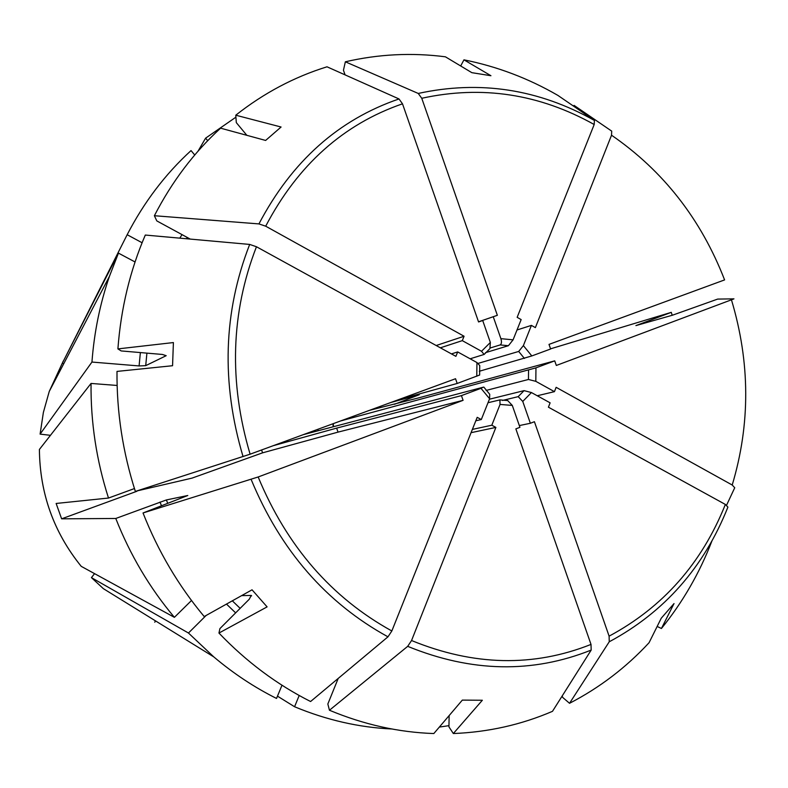 <?xml version="1.0" encoding="UTF-8"?>
<svg xmlns="http://www.w3.org/2000/svg" width="788" height="788" viewBox="0 0 788 788"><rect width="100%" height="100%" fill="white"/><g stroke="black" fill="none" stroke-linecap="round" stroke-linejoin="round"><path stroke-width="1.18" d="M478.227 363.357L518.701 351.448L523.38 345.607L531.408 325.385L517.007 329.985M523.38 345.607L531.811 355.94L550.605 349.005L549 344.395L724.596 279.907C700.985 219.113 663.289 170.878 611.527 135.211L535.377 327.631L531.408 325.385M531.811 355.94L479.321 371.256M390.848 402.491L419.236 394.749L394.453 404.293M340.495 420.989L535.958 367.848L554.722 360.855L418.595 397.891L369.424 410.361M535.958 367.848L535.82 381.343L554.447 391.656L556.131 387.322L732.21 485.014L734.731 487.742L726.575 505.197M550.546 348.828L671.287 312.353L635.906 325.602L672.489 315.2L717.671 299.085L733.963 298.859L556.328 365.465L554.722 360.855M318.194 430.74L317.879 429.293M535.82 381.343L528.452 379.471L486.107 390.434M489.397 399.221L524.059 390.641L531.427 392.552L550.113 402.835L548.418 407.189L725.364 504.438C701.822 563.312 663.072 607.213 609.104 636.152L534.412 421.708L530.363 423.274L519.322 425.579M531.427 392.552L522.759 401.437L530.363 423.274M522.759 401.437L518.179 396.65L502.488 400.452M507.738 400.609L512.298 405.416L519.932 427.313L515.854 428.889L591.01 644.417C533.496 667.249 473.677 665.949 411.553 640.526L495.888 427.411L471.066 432.681M512.298 405.416L500.055 404.441L491.81 425.215L495.888 427.411M500.055 404.441L499.878 399.91L488.008 402.727M136.836 490.954L191.996 478.129L262.581 452.834L261.577 449.978M489.712 394.325L489.594 398.738L481.301 419.541L475.824 420.782M489.594 398.738L480.985 388.326L461.433 395.615L463.088 400.334L338.042 432.119L262.581 452.834M481.301 419.541L477.193 417.335L391.843 630.971L387.972 636.822L310.59 701.517C276.952 684.565 246.408 661.743 218.956 633.06L267.102 606.878L252.042 589.808L204.2 616.541C178.492 585.789 158.102 551.265 143.032 512.968L258.159 476.976L463.088 400.334M480.985 388.326L483.211 387.213L303.094 434.72M479.587 375.049L457.188 383.461L398.167 399.802M476.76 376.24L476.957 362.549L457.69 351.931L455.888 356.343L256.455 246.743L249.678 244.428L145.297 235.051C130.03 270.599 120.899 308.541 117.904 348.897L173.399 342.563L172.562 365.721L116.998 371.414C116.663 412.154 122.78 452.164 135.359 491.426L250.101 454.193L455.533 378.733L457.188 383.461M476.957 362.549L479.705 365.514M470.141 358.796L484.118 354.442L481.507 351.281L462.29 340.633L440.384 347.813M481.507 351.281L490.353 342.465L482.699 320.499L478.572 321.957L402.501 103.819L399.004 98.953L327 66.803C294.219 76.958 263.803 93.092 235.77 115.206L281.08 127.016L265.625 140.441L220.591 128.168C193.937 152.567 171.873 181.752 154.379 215.725L258.927 223.91L265.694 226.195L464.073 336.249L462.29 340.633M490.353 342.465L489.919 348.611L484.127 354.452M464.073 336.249L436.207 345.518M345.065 74.87L343.45 70.26L345.351 61.799L418.241 93.447L421.757 98.273L497.356 315.308L478.523 321.829M497.356 315.308L478.513 321.799M50.452 435.321L40.099 434.119L43.37 412.439L49.24 391.469L43.379 412.429L40.109 434.099L91.95 362.056C94.176 332.309 99.997 303.754 109.414 276.401L118.456 253.125L135.053 261.971M63.69 363.829L62.36 363.16L118.456 253.125M62.36 363.16L127.163 234.716C144.037 202.132 165.322 174.089 191.041 150.587L194.744 155M190.243 239.089L156.802 220.906L154.379 215.725M127.163 234.716L142.096 242.753M197.995 151.237L205.599 138.166L235.907 117.176M493.258 316.756L500.892 338.663L513.077 339.835L521.154 319.593L517.155 317.328L594.191 124.514L594.418 120.446L557.904 95.407C528.364 78.327 497.051 66.468 463.955 59.839L490.934 75.727L471.845 72.673L445.417 56.815C411.937 52.461 378.575 54.126 345.351 61.799M91.95 362.056L139.082 365.937L145.711 365.652L166.199 355.684L162.387 354.452L121.185 350.936L117.904 348.897M246.851 135.329L236.311 122.623L235.77 115.206M205.599 138.166L207.707 140.697M573.467 106.075L574.088 105.405L611.705 131.123L611.527 135.211M671.287 312.353L672.203 315.279M460.694 65.985L463.955 59.839M711.889 541.07C699.537 573.083 682.723 602.229 661.428 628.489L674.026 603.569L661.26 618.206L649.066 642.712C626.086 667.544 599.579 687.737 569.537 703.3L609.242 641.787L609.104 636.152M657.162 626.45L661.428 628.489M448.963 725.659L439.34 727.078M591.01 644.417L591.187 650.07L552.486 711.328C521.292 724.743 488.245 732.15 453.336 733.539L482.345 700.256L462.329 700.108L433.824 733.549C398.561 732.347 363.77 724.576 329.453 710.244L407.682 646.347L411.553 640.526M449.13 715.602L448.943 726.871L453.336 733.539M391.863 728.989C358.924 727.442 326.498 720.025 294.574 706.747L299.194 695.489M277.484 696.149L294.574 706.747M281.996 685.225L276.529 698.444C254.337 687.333 233.425 673.484 213.784 656.896L188.46 633.02L206.131 615.467M94.55 573.634L91.438 577.634L188.46 633.02M609.242 641.787C664.392 612.178 703.95 567.281 727.905 507.117L725.364 504.438M562.189 695.981L562.691 697.429L569.537 703.3M251.628 595.836L251.244 595.442L249.244 599.254L219.911 628.607L218.956 633.06M251.244 595.442L241.64 595.62M81.213 566.336C53.761 532.373 39.824 493.416 39.4 449.456C39.843 493.406 53.781 532.383 81.233 566.345L174.394 617.339C149.72 587.986 130.187 555.028 115.777 518.474L166.376 499.947L187.79 495.504L143.032 512.968M136.945 491.249L61.631 518.829L115.777 518.474M61.631 518.829L56.135 503.463L108.498 498.046C96.471 460.566 90.659 422.368 91.044 383.441L117.117 385.46M39.41 449.436L91.044 383.441M338.2 678.438L327.838 704.009L329.453 710.244M108.498 498.046L134.443 488.56M174.394 617.339L191.504 600.495M500.892 338.663C501.828 341.943 501.582 344.031 500.153 344.927L490.52 347.892M513.077 339.835L508.408 345.705L485.477 352.679M461.433 395.615L336.634 428.12L273.131 445.732M155.413 620.816L154.783 622.244M491.81 425.215L472.367 429.411M554.447 391.656L537.258 395.753M482.699 320.499L478.562 321.928M457.69 351.931L451.455 353.901M518.701 351.448L524.414 358.441M731.491 299.962C750.215 362.46 750.462 424.141 732.21 485.014M333.324 423.619L333.432 426.722M528.551 370.33L528.452 379.471M524.059 390.641L518.179 396.65M391.843 630.971C331.502 597.659 286.94 546.33 258.159 476.976M250.101 454.193C228.707 381.944 230.835 312.787 256.455 246.743M265.694 226.195C297.805 165.007 343.41 124.218 402.501 103.819M109.414 276.401L49.24 391.469L63.326 360.943M258.927 223.91C291.826 161.323 338.515 119.668 399.004 98.953M186.48 238.754L187.278 237.483M179.802 238.153L182.018 234.617M243.059 456.636C221.123 382.702 223.329 311.959 249.678 244.428M421.757 98.273C481.921 85.134 539.396 93.89 594.191 124.514M145.711 365.652L146.913 353.132M139.082 365.937L140.372 352.571M418.241 93.447C479.764 80.061 538.49 89.064 594.418 120.446M591.187 650.07C532.432 673.553 471.263 672.322 407.682 646.347M103.317 588.626L91.447 577.634L103.317 588.626L213.784 656.896M387.972 636.822C326.163 602.879 280.548 550.408 251.126 479.409M240.153 608.356L232.322 600.83M235.632 612.867L226.491 604.091M167.706 503.256L166.376 499.947M161.422 505.591L160.003 502.064M500.153 344.927L508.408 345.705M338.042 432.119L336.634 428.12M333.009 423.737L333.127 426.8M507.866 400.58L499.878 399.9M489.732 394.305L483.822 387.085M479.626 375.049L479.734 365.524"/></g></svg>
